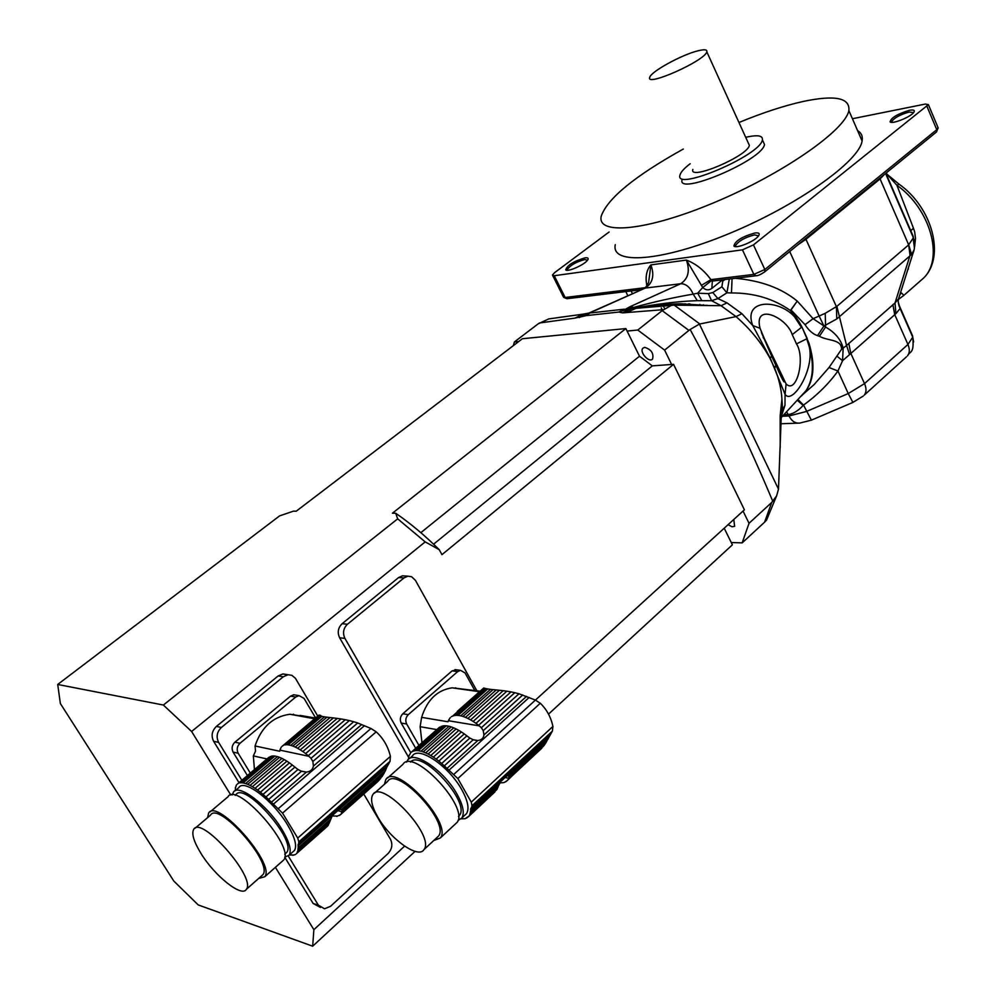<?xml version="1.0" encoding="UTF-8"?>
<svg xmlns="http://www.w3.org/2000/svg" width="996" height="996" viewBox="0 0 996 996"><rect width="100%" height="100%" fill="white"/><g stroke="black" fill="none" stroke-linecap="round" stroke-linejoin="round"><path stroke-width="1.49" d="M499.992 782.893L503.889 782.595L506.615 781.125L543.928 745.68L545.883 742.804L508.981 777.166L508.508 778.673M506.267 781.15L505.408 781.947M542.583 746.925L507.113 780.665M541.899 748.108L507.711 779.968M547.29 740.115L545.883 742.804M518.978 693.764L514.832 692.693L478.615 725.287L481.329 727.727L518.978 693.764L535.425 700.088L540.293 703.251C546.68 709.401 550.9 717.12 552.929 726.42L552.369 731.126L547.427 739.991L508.645 776.083L508.981 777.166M496.319 790.027L468.817 816.21L497.004 789.392L497.751 787.624L470.137 813.346L470.436 811.64L498.784 785.259L500.826 781.499L506.864 775.884L508.645 776.083M421.98 742.73L420.138 726.694L421.632 717.357C427.147 699.839 437.331 689.991 452.184 687.825L480.084 691.174M421.632 717.357L448.001 721.776L449.084 719.809M503.204 690.701L506.877 691.199L473.162 721.428L470.598 719.884L503.204 690.701L499.419 690.265L467.896 718.452L465.481 717.357L496.195 689.942L493.032 689.63L462.966 716.423L460.775 715.813L490.505 689.357L487.716 688.958L458.011 715.377L456.143 715.327L486.148 688.672L484.915 688.361L454.251 715.626L452.794 715.987L483.77 687.975L457.326 711.368M477.283 693.726L483.77 687.975M450.229 717.668L448.549 720.282M467.896 718.452L470.598 719.884M496.195 689.942L499.419 690.265M462.966 716.423L465.481 717.357M490.505 689.357L493.032 689.63M458.011 715.377L460.775 715.813M486.148 688.672L487.716 688.958M454.313 715.539L456.143 715.327M484.18 688.136L484.965 688.348M451.362 716.734L452.794 715.987M522.751 694.947L483.234 730.666L483.944 734.948C483.483 738.273 481.442 740.128 477.806 740.501L473.187 739.742L444.291 765.849L457.836 778.561L471.27 802.141L472.004 805.789L470.436 811.64M481.329 727.727L483.234 730.666M514.832 692.693L510.985 691.896L475.988 723.333L478.615 725.287M473.162 721.428L475.988 723.333M510.985 691.896L506.877 691.199M458.845 730.417L461.397 731.973L433.335 757.134L430.782 755.528L458.845 730.417L456.131 728.96L428.081 754.034L425.678 752.876L453.728 727.839L451.225 726.893L423.188 751.88L421.009 751.208L449.034 726.271L446.283 725.798L418.283 750.685L416.453 750.586L444.428 725.735L442.598 725.947L414.597 750.835L413.178 751.158L439.672 727.105L410.701 752.739L438.638 728.014M410.701 752.739L409.63 754.831M464.671 815.326L466.539 813.595C469.465 808.764 467.896 800.821 461.833 789.791C448.91 766.111 418.457 745.556 412.419 755.939L409.431 758.578M406.617 762.127L407.613 760.197C413.614 749.851 444.067 770.493 457.04 794.198C463.128 805.241 464.721 813.172 461.82 817.99L457.998 820.48M428.081 754.034L430.782 755.528M453.728 727.839L456.131 728.96M423.188 751.88L425.678 752.876M449.034 726.271L451.225 726.893M418.283 750.685L421.009 751.208M444.428 725.735L446.283 725.798M414.647 750.747L416.453 750.586M441.091 726.37L442.162 726.321M411.784 751.856L413.178 751.158M408.41 759.326L409.107 755.292M461.123 818.812L465.132 818.7L468.817 816.21M467.435 817.343L466.601 818.102M495 791.82L468.245 816.882M470.137 813.346L469.564 814.952M497.751 787.624L498.647 785.383M444.291 765.849L441.664 763.496L469.863 738.073L466.863 735.87L438.8 761.118L441.664 763.496M473.187 739.742L469.863 738.073M438.8 761.118L436.161 759.114L464.223 733.903L466.863 735.87M464.223 733.903L461.397 731.973M433.335 757.134L436.161 759.114M458.484 816.521L459.405 815.512C470.921 802.427 421.47 748.519 410.526 762.065M387.606 778L402.807 764.48C412.917 746.95 469.9 807.544 457.077 822.397L455.222 824.115M377.92 817.255C390.295 839.142 418.544 859.237 423.985 849.588C435.501 836.117 381.779 778.573 372.853 794.609C370.163 799.103 371.857 806.648 377.92 817.255M436.821 837.661L438.514 836.092C450.254 822.422 396.744 765.302 387.569 781.499L374.484 793.152M384.381 784.338L385.825 779.569C395.636 762.251 452.881 823.356 440.332 837.972L433.708 840.549M436.783 729.595L420.138 726.694M415.706 748.295L401.214 723.071C399.657 719.622 400.193 716.522 402.82 713.759L408.285 714.667C405.646 717.444 405.111 720.569 406.679 724.017L401.214 723.071M418.955 745.419L406.679 724.017M474.831 690.527L465.045 672.947L460.526 670.333L457.674 671.603L452.109 670.868L402.82 713.759M457.674 671.603L408.285 714.667M456.429 688.435L455.595 687.788M452.109 670.868L456.791 669.847M479.101 691.672L478.267 691.012M337.134 816.06L332.054 816.01M336.748 816.409L340.508 814.641L377.472 781.673M340.433 814.641L339.487 815.475M377.745 781.611L340.508 814.641M296.372 853.721L327.51 826.182L297.269 852.613L297.393 851.605L328.929 823.717L332.403 815.438L339.25 809.387L341.528 809.524L385.464 770.605L382.078 776.581L341.553 812.45L341.379 813.471M381.07 777.478L380.099 779.133M383.983 773.568L342.188 810.607L341.964 812.151M385.303 770.78L341.516 809.549L342.188 810.607M385.464 770.605L386.697 767.406L339.25 809.387M254.441 769.535L253.345 755.914L255.536 751.109L255.051 745.979C261.388 727.155 272.991 716.585 289.873 714.269L315.371 718.128M255.051 745.979L279.727 751.245L280.411 749.415M337.233 718.415L341.03 718.963L302.809 751.532L300.269 749.851L337.233 718.415L333.361 717.929L297.617 748.282L295.264 747.087L330.074 717.556L326.925 717.195L292.861 746.054L290.77 745.357L324.447 716.859L321.833 716.385L288.18 744.821L286.462 744.722L320.438 716.037L319.455 715.651L283.462 745.332L318.919 715.128L282.217 746.253M315.458 718.054L299.958 715.402M281.308 747.012L280.063 749.702M297.617 748.282L300.269 749.851M330.074 717.556L333.361 717.929M292.861 746.054L295.264 747.087M324.447 716.859L326.925 717.195M288.18 744.821L290.77 745.357M320.438 716.037L321.833 716.385M284.806 744.908L286.462 744.722M282.229 746.079L283.462 745.332M386.697 767.406L390.034 761.305L390.407 756.35C388.054 746.502 383.323 738.335 376.177 731.836L370.96 728.499L357.689 722.984L312.869 761.479L313.404 766.073C312.719 769.659 310.391 771.651 306.432 772.074L301.464 771.265L268.621 799.477L282.54 813.122L297.729 838.072L298.837 841.881L297.779 851.331M353.705 721.727L349.335 720.581L308.274 755.69L311.001 758.317L353.705 721.727L357.689 722.984M311.001 758.317L312.869 761.479M349.335 720.581L345.313 719.71L305.623 753.586L308.274 755.69M302.809 751.532L305.623 753.586M345.313 719.71L341.03 718.963M286.923 761.205L289.463 762.899L257.566 790.077L255.038 788.322L286.923 761.205L284.271 759.612L252.399 786.678L250.083 785.408L281.93 758.392L279.527 757.333L247.693 784.3L245.639 783.541L277.448 756.624L274.884 756.064L243.099 782.918L241.43 782.756L273.178 755.952L271.522 756.113L238.53 783.242L268.995 757.246L237.347 784.113M320.712 715.414L319.094 715.14M236.463 784.873L235.716 787.151M322.928 716.61L321.546 716.199M292.849 851.879L294.517 850.41C297.144 845.716 294.828 837.225 287.583 824.937C273.24 800.585 243.883 778.386 238.828 787.612L234.994 790.861M232.342 794.933L233.388 792.218C238.38 783.03 267.725 805.316 282.129 829.705C289.4 842.006 291.741 850.497 289.151 855.153L284.731 857.207L313.13 903.459L320.488 907.468M252.399 786.678L255.038 788.322M281.93 758.392L284.271 759.612M247.693 784.3L250.083 785.408M277.448 756.624L279.527 757.333M243.099 782.918L245.639 783.541M273.178 755.952L274.884 756.064M239.824 782.868L241.43 782.756M270.202 756.524L270.987 756.574M237.372 783.927L238.53 783.242M235.392 790.525L235.392 787.425M293.222 854.991L289.313 855.016M292.849 855.315L295.488 854.506M297.269 852.613L296.459 853.734M328.443 824.14L328.356 825.024M329.452 821.887L298.103 849.675M330.348 819.409L298.165 847.92M268.621 799.477L265.932 796.949L297.978 769.485L294.928 767.107L263.031 794.385L265.932 796.949M301.464 771.265L297.978 769.485M263.031 794.385L260.379 792.206L292.276 764.99L294.928 767.107M292.276 764.99L289.463 762.899M257.566 790.077L260.379 792.206M285.18 853.784L286.686 852.452C297.219 840.5 243.721 780.279 235.766 794.982L235.293 795.393M210.181 811.84L227.922 796.837C236.5 780.802 295.202 846.924 283.773 859.922L282.129 861.378M201.08 853.597C214.825 876.094 241.978 897.745 246.373 889.303C256.433 877.675 201.043 814.89 193.685 829.419C191.381 833.752 193.846 841.807 201.08 853.597M261.4 876.019L262.894 874.7C273.24 862.835 218.099 800.498 210.43 815.251L195.104 828.224M207.579 817.654L208.625 813.147C216.817 797.373 275.83 864.055 264.762 876.754L258.624 878.472M266.99 758.94L253.345 755.914M247.382 775.486L233.089 752.092C231.346 748.444 231.956 745.145 234.919 742.182L240.011 743.277C237.036 746.253 236.426 749.565 238.181 753.225L233.089 752.092M250.27 773.045L238.181 753.225M315.595 717.929L304.029 698.37L299.012 695.631L295.75 697.013L290.521 696.142L234.919 742.182M295.75 697.013L240.011 743.277M294.804 715.165L293.372 714.207M290.521 696.142L293.783 694.76L296.235 695.171M637.776 330.037L664.631 350.131L688.908 330.398L662.166 310.628L637.776 330.037L627.106 331.07M518.729 341.528L514.397 341.952L538.089 323.899L548.696 318.932L583.121 314.138L574.891 318.122L539.309 323.003M662.166 310.628L671.192 305.436L673.732 305.137L721.054 305.697L711.58 300.705L697.3 300.668C678.077 301.302 656.115 303.992 631.402 308.723L672.25 305.237M513.338 345.649L514.397 341.952M771.701 502.47L776.594 495.884L766.497 520.223L764.617 522.153L771.701 502.47L749.029 523.286L743.053 511.048M671.615 364.461L664.631 350.131M772.796 501.374C748.668 443.693 721.116 386.398 690.141 329.502L688.908 330.398M731.251 542.521L742.169 542.882L764.617 522.153M749.029 523.286L742.169 542.882M552.68 318.346L548.696 318.932M663.324 309.681L622.55 312.881L631.402 308.723C628.464 308.934 629.235 308.486 633.705 307.378L618.877 312.047L586.283 315.608L574.891 318.122M646.89 285.765C645.134 276.95 646.479 269.991 650.898 264.899C654.646 275.369 652.778 283.101 645.284 288.068L589.122 312.993L586.283 315.608L589.906 312.993L588.225 313.516M558.98 317.45L587.926 313.516M587.628 313.553L579.236 317.575M593.305 311.088L589.906 312.993L624.33 309.183L618.877 312.047L622.55 312.881M690.141 329.502L699.429 324.061L778.486 489.173L781.922 398.998C781.362 389.15 778.947 378.916 774.701 368.296L770.07 358.423C761.567 342.873 750.225 328.929 736.019 316.604L699.429 324.061M625.065 309.457L629.958 306.743L633.705 307.378C655.256 301.576 675.089 297.169 693.204 294.131L697.686 293.198L708.33 293.621L712.8 292.538L721.901 286.798L722.959 279.789M799.589 397.653L806.025 390.681C813.632 378.779 814.392 363.117 808.329 343.695C816.832 365.868 792.828 405.932 785.06 394.316L786.093 383.908C796.725 394.814 805.59 357.863 796.501 343.881L792.231 334.644L801.431 327.36L790.388 310.503C773.556 298.7 753.922 292.849 731.475 292.949L726.931 292.812L717.892 298.601L727.03 302.871L721.054 305.697L736.032 316.604L741.933 313.715L752.789 325.568C741.398 295.961 786.342 299.124 798.68 322.754L799.302 322.206L801.905 326.962L808.939 343.122C815.612 364.897 813.956 381.705 803.934 393.557L799.987 397.23M776.594 495.884L778.486 489.173M701.769 300.58L697.686 293.198L702.728 287.52L686.381 260.081C695.843 263.654 704.023 270.177 710.92 279.652L701.296 285.416M712.8 292.538L717.892 298.601L711.58 300.705L708.33 293.621M781.748 411.784L784.985 405.285L785.06 394.316L770.257 358.199L752.789 325.568L760.035 328.269L771.663 356.145L761.392 332.477L786.093 383.908M781.96 409.107L782.595 408.821M629.958 306.743L680.741 283.736C688.286 278.668 690.166 270.788 686.381 260.081L650.898 264.899L648.633 282.366C646.69 286.3 645.122 288.317 643.926 288.404L643.802 288.454M609.116 231.993L554.623 272.63L552.456 275.033L554.237 275.718L742.443 249.834L753.462 244.892L928.397 104.642L925.409 104.045L852.414 118.736M775.66 364.05L784.387 381.605C784.313 383.41 781.462 377.907 775.809 365.121L775.349 363.378M797.223 400.218L803.174 405.434C798.306 410.738 793.364 413.776 788.346 414.535L783.927 414.635M786.566 411.771L789.031 415.979L806.499 411.448L848.268 393.557L837.935 370.985C828.933 383.56 817.467 394.939 803.535 405.098L797.572 399.844M796.501 343.881L806.71 338.827L808.329 343.695L808.939 343.122M755.74 275.805L713.335 280.959L710.92 279.652L711.729 280.399L702.728 287.52C705.766 290.284 708.791 290.571 711.841 288.404L722.498 279.851M729.309 279.017L726.931 292.812L721.901 286.798M735.235 278.295C760.757 280.536 781.424 288.13 797.248 301.091L791.023 309.968L799.302 322.206M790.388 310.503L797.248 301.091L813.085 318.683L805.054 324.684L791.023 309.968L790.388 310.503M731.475 292.949L732.072 278.681M792.231 334.644C787.002 317.463 753.312 301.913 760.035 328.269M724.901 279.552L723.357 280.66M615.279 244.655C610.66 265.036 660.983 261.848 728.773 233.736C796.539 205.873 859.175 161.576 862.1 140.996C862.934 136.377 861.428 132.904 857.568 130.576M585.038 257.839C587.989 257.478 588.848 258.238 587.603 260.105C584.602 264.749 567.409 272.394 565.728 269.841C567.234 265.26 573.671 261.263 585.038 257.839M754.893 232.989C758.964 232.504 760.16 233.512 758.479 235.99C754.806 241.381 735.944 249.062 733.903 246.024C735.048 240.995 742.045 236.637 754.893 232.989M909.46 110.295C913.78 109.535 915.212 110.257 913.743 112.436C910.506 117.142 891.806 124.55 890.075 121.836C891.084 117.752 897.545 113.905 909.46 110.295M801.22 395.885L814.106 384.581L829.021 367.512L841.632 349.198C841.321 338.889 828.597 341.354 819.372 336.262L817.529 335.64C812.948 334.146 808.789 330.485 805.054 324.684M807.171 338.403L801.905 326.962M587.565 260.168L584.764 259.545C576.149 261.898 570.297 265.26 567.197 269.63L567.322 270.277M758.541 235.915L754.607 234.882C745.008 237.334 738.634 240.932 735.471 245.663L735.733 246.635L733.903 246.024M913.606 112.598L909.211 112.038C900.147 114.59 894.271 117.814 891.582 121.699L891.706 122.346M797.933 399.458L803.535 405.098L811.379 420.15L852.862 402.434L863.271 396.035M829.021 367.512L837.935 370.985L842.566 360.714L837.126 356.282M913.942 250.145L911.601 254.466L836.777 318.969L823.916 326.003L819.135 316.031L813.085 318.683L825.597 327.049L819.372 336.262M823.916 326.003L817.529 335.64M789.703 251.527L819.135 316.031L825.223 313.304L825.597 327.049C835.071 332.502 840.923 339.524 843.151 348.114L841.632 349.198M825.223 313.304L836.877 306.357L846.563 345.5L843.151 348.114L842.566 360.714L849.576 354.588L846.563 345.5L895.018 302.958L898.517 298.962L899.413 296.123M899.475 306.108L900.11 308.511L895.902 313.665L849.576 354.588M911.601 254.466L908.663 244.792L913.183 238.094L912.996 235.878L885.867 173.217M911.527 233.425L900.396 207.728M836.777 318.969L836.416 306.668L805.627 238.554M914.378 247.693L913.183 238.094M895.902 313.665L895.018 302.958L910.045 255.424L908.663 244.792L879.754 178.197M885.681 173.366L887.087 174.325L886.091 173.03M910.705 230.786L913.457 228.221L914.689 231.931L915.498 238.455L914.664 246.273M918.885 282.179L923.778 277.884C944.046 258.188 930.389 208.849 896.923 185.281L887.087 174.325L899.052 184.173L896.923 185.281L913.457 228.221M887.312 174.624L886.241 172.918M899.463 184.472L899.064 184.173C931.995 207.243 945.665 256.308 923.778 277.884L904.841 294.505M852.875 402.421L848.268 393.557L864.528 383.622L907.941 344.442L912.747 337.171L900.11 308.511C898.367 304.651 897.832 301.464 898.517 298.962L913.133 252.835C914.664 249.473 914.926 245.091 913.93 239.7L913.27 237.446M913.606 341.964L912.51 335.702L899.351 305.797M899.301 305.66L898.255 301.975M911.95 256.545L901.716 288.852M900.645 292.226L903.92 295.314L898.429 299.447M899.687 295.264L900.957 293.285M908.402 268.908L907.73 269.891M703.45 304.813L703.276 305.473L707.16 305.299M682.135 179.554C675.985 196.847 762.948 160.057 764.48 144.47L762.998 141.195M683.318 149.039C635.149 175.806 607.809 198.104 601.298 215.933C596.206 235.504 646.23 231.172 714.244 202.561C782.234 174.188 845.492 130.239 848.853 110.531C850.136 97.832 835.009 94.794 803.448 101.405C784.288 105.638 762.787 112.673 738.957 122.496M692.843 169.432C688.722 181.197 748.233 155.899 749.341 145.304L748.32 143.075M690.178 163.73C684.14 168.361 680.754 172.134 680.007 175.035C673.794 192.228 760.807 155.339 762.401 139.851C762.948 135.867 758.305 134.809 748.444 136.713L745.705 137.323M697.773 50.858C681.662 54.78 650.986 71.625 649.803 77.227C644.823 87.523 704.907 60.868 706.811 51.842C707.409 49.514 704.396 49.19 697.773 50.858M644.698 347.355C651.284 349.471 653.899 353.356 652.567 359.033C649.031 363.216 638.971 351.762 642.98 348.127L644.698 347.355M733.778 519.501L734.65 526.311L732.023 526.784L728.088 524.68M296.235 511.197L293.434 511.147L279.565 515.903L57.706 684.464L163.369 705.043L397.678 518.841L395.723 513.276L392.449 513.201L625.874 328.568L522.402 338.727L296.235 511.197M57.706 684.464L60.37 703.55L173.802 881.037L198.192 904.916L312.682 946.2L415.071 851.368M724.204 528.204L732.396 544.824L548.51 714.132M404.6 846.152L313.865 929.679L312.682 946.2M433.584 544.202L652.305 365.881L673.545 364.324L744.41 509.815L454.002 774.216M673.545 364.324L441.95 554.672L439.224 549.68L425.18 541.886L397.678 518.841M230.823 795.057L191.606 731.487L425.18 541.886M275.394 867.329L313.865 929.679M408.746 757.545L339.624 637.776L344.915 638.399L410.763 752.677M405.123 575.999L402.496 575.825L398.599 577.543L342.126 623.695C338.042 627.766 337.196 632.46 339.624 637.776M238.953 782.595L213.617 741.298L218.622 742.381L241.791 780.192M287.296 674.84L282.939 673.943L278.17 675.948L216.381 726.433C211.899 730.865 210.978 735.82 213.617 741.298M191.606 731.487L163.369 705.043M652.305 365.881L639.494 356.219L625.874 328.568M342.126 623.695L347.43 624.255L404.015 577.917L407.924 576.186L411.609 576.734L415.432 580.344L476.885 690.826M347.43 624.255C343.334 628.339 342.5 633.058 344.915 638.399M313.13 903.459L318.384 905.177L288.305 856.087M216.381 726.433L221.398 727.466L283.337 676.745L288.118 674.728L291.89 675.338L295.414 678.276L317.761 716.099M318.384 905.177L324.522 908.788L330.572 906.285L388.067 853.535C392.05 849.152 392.86 844.421 390.507 839.329L363.752 794.024M362.781 792.355L362.133 791.272M221.398 727.466C216.904 731.911 215.983 736.878 218.622 742.381M420.835 532.673L639.494 356.219M395.723 513.276C410.315 523.286 424.806 535.412 439.224 549.68M548.721 736.953L506.864 775.884M526.523 696.378L483.944 734.948M500.826 781.499L470.523 809.686M549.705 735.011L470.747 808.403M552.369 731.126L472.004 805.789M552.929 726.42L471.27 802.141M540.293 703.251L457.836 778.561M529.162 697.461L448.959 770.207M477.806 740.501L446.967 768.426M448.374 720.718L479.375 725.885M508.695 778.262L504.412 777.415M361.697 724.515L313.404 766.073M332.403 815.438L297.991 845.89M387.593 765.376L298.041 844.571M390.034 761.305L298.837 841.881M390.407 756.35L297.729 838.072M376.177 731.836L282.54 813.122M370.96 728.499L278.494 808.478M364.474 725.661L273.402 804.158M306.432 772.074L271.373 802.241M279.976 750.15L309.034 756.338M342.089 811.728L337.109 810.483M626.92 312.495L636.108 308.262M583.519 314.051L588.997 313.055M674.242 305.137L699.802 323.961M697.3 300.668L693.204 294.131C690.079 287.172 685.92 283.711 680.741 283.736L645.284 288.068L594.886 310.652M776.693 495.672L776.482 496.344M727.03 302.871L741.933 313.715M770.07 358.423L771.663 356.145L775.809 365.121L774.701 368.296M784.985 405.285L781.487 415.942M711.181 279.615L753.848 274.386L742.443 249.834M554.237 275.718L565.143 297.48L645.097 287.695M655.443 306.507L655.717 304.614M712.327 281.283L711.841 288.404M753.462 244.892L764.828 269.505L936.763 129.679L926.952 106.36M753.848 274.386L764.828 269.505L764.754 271.833C760.869 274.473 757.956 275.792 756.014 275.78L753.848 274.386M552.755 275.631L563.325 296.733L567.222 298.688L640.926 289.749M764.555 271.995L936.526 131.97L937.921 127.314M782.445 416.241L789.031 415.979C791.696 421.159 795.256 423.537 799.726 423.101L811.379 420.15M631.115 290.932L632.398 293.571M639.133 307.341L639.432 307.963M936.315 132.144L938.182 127.924L928.397 104.642M884.386 174.424L880.053 178.944L805.938 239.326L798.132 244.655M848.804 343.334L850.771 353.294L864.528 383.622C866.582 388.465 866.483 392.3 864.242 395.138L906.372 356.892M627.779 295.638L625.799 291.579M836.877 306.357L908.277 245.215M899.749 306.756L912.747 337.171C914.353 354.265 910.02 350.654 907.443 355.921C909.746 353.045 909.921 349.223 907.941 344.442L894.694 314.499L892.902 304.614M914.515 243.833L913.095 236.127M663.324 305.884L664.643 308.611M698.632 305.423L699.852 304.44M662.128 309.768L661.269 308.013M688.697 303.805L688.995 304.515L689.78 303.83M683.742 304.876L685.136 303.755M763.683 338.291L763.11 337.457M398.599 577.543L404.015 577.917M278.17 675.948L283.337 676.745M547.103 740.314L508.583 776.17M452.184 687.825L479.462 691.734M466.539 813.595L461.82 817.99M498.498 785.558L470.274 811.827M459.405 815.512L458.484 816.371M438.514 836.092L423.985 849.588M457.077 822.397L440.332 837.972M454.973 669.611L460.526 670.333M477.308 740.526L473.474 739.841M379.19 780.154L341.068 813.969M289.873 714.269L314.587 718.776M294.517 850.41L289.151 855.153M328.058 825.51L296.97 853.086M330.199 819.583L298.078 848.019M286.686 852.452L284.744 854.17M262.894 874.7L246.373 889.303M283.773 859.922L264.762 876.754M293.783 694.76L299.012 695.631M305.76 772.099L300.493 770.904M671.192 305.423L636.506 308.225L645.109 306.88C657.796 305.087 669.636 304.054 680.654 303.78L708.766 305.548M780.192 447.665L780.167 415.743L781.922 398.998L782.582 408.958M814.106 384.581L803.934 393.557L806.025 390.681L781.424 417.349M782.732 408.646L781.549 414.473M713.099 280.984L712.426 281.221M566.923 298.725L563.636 297.356M567.147 270.277L565.728 269.841M891.482 122.334L890.075 121.836M814.031 384.655L801.294 395.81M567.508 270.277L567.197 269.63M735.92 246.635L735.471 245.663M891.856 122.346L891.582 121.699M781.163 423.748L797.858 423.163M885.556 173.466L913.282 237.471M911.95 234.409L910.705 230.798M662.191 309.756L661.294 307.926M862.1 140.996L848.853 110.531M764.48 144.47L762.401 139.851M749.341 145.304L706.811 51.842M402.496 575.825L407.924 576.186M282.939 673.943L288.118 674.728"/></g></svg>
